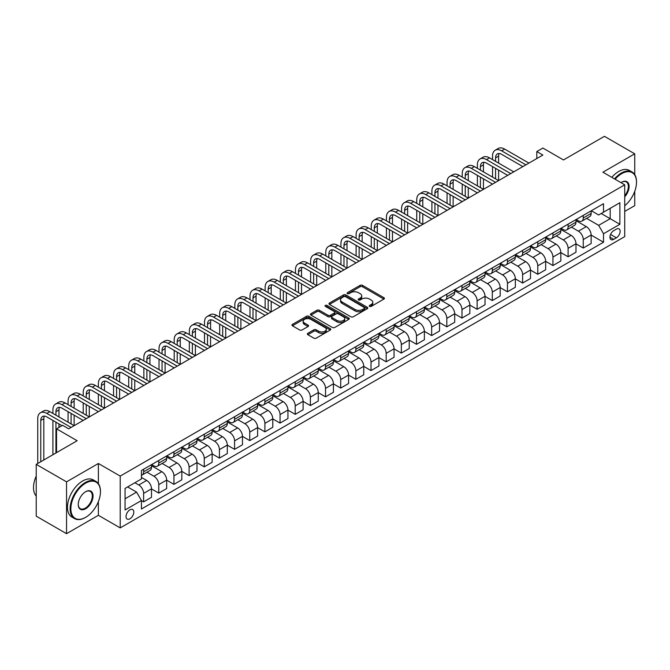 <?xml version="1.0" encoding="UTF-8"?>
<svg xmlns="http://www.w3.org/2000/svg" width="670" height="670" viewBox="0 0 670 670"><rect width="100%" height="100%" fill="white"/><g stroke="black" fill="none" stroke-linecap="round" stroke-linejoin="round"><path stroke-width="1" d="M369.597 306.383A1.181 0.678 0 0 0 371.264 306.383L383.91 299.08A1.683 0.971 0 0 0 384.404 298.393A1.683 0.971 0 0 0 383.91 297.706L362.487 285.336A1.683 0.971 0 0 0 360.108 285.336L347.454 292.639A1.181 0.678 0 0 0 347.11 293.117A1.181 0.678 0 0 0 347.454 293.602A1.181 0.678 0 0 0 349.12 293.602L350.762 292.656A5.385 3.107 0 0 1 358.375 292.656L360.167 293.686A5.385 3.107 0 0 1 361.741 295.88A5.385 3.107 0 0 1 360.167 298.083L358.525 299.029A1.181 0.678 0 0 0 358.182 299.507A1.181 0.678 0 0 0 358.525 299.993A1.181 0.678 0 0 0 360.192 299.993L361.834 299.046A5.385 3.107 0 0 1 369.446 299.046L371.239 300.076A5.385 3.107 0 0 1 372.813 302.279A5.385 3.107 0 0 1 371.239 304.473L369.597 305.42A1.181 0.678 0 0 0 369.254 305.897A1.181 0.678 0 0 0 369.597 306.383L369.597 305.42M129.913 518.806A5.486 3.166 120 0 0 133.506 513.965A5.486 3.166 120 0 0 132.66 509.569A5.486 3.166 120 0 0 129.913 509.837A5.486 3.166 120 0 0 126.329 514.677A5.486 3.166 120 0 0 127.174 519.074A5.486 3.166 120 0 0 129.913 518.806M307.848 333.308A1.683 0.971 0 0 0 307.354 333.995A1.683 0.971 0 0 0 307.848 334.682L313.853 338.149A1.683 0.971 0 0 0 316.24 338.149L330.285 330.042A1.683 0.971 0 0 0 330.779 329.355A1.683 0.971 0 0 0 330.285 328.668L308.853 316.299A1.683 0.971 0 0 0 306.475 316.299L292.43 324.406A1.683 0.971 0 0 0 291.936 325.092A1.683 0.971 0 0 0 292.43 325.779L299.691 329.975A1.683 0.971 0 0 0 302.07 329.975L308.083 326.499A1.683 0.971 0 0 0 308.577 325.813A1.683 0.971 0 0 0 308.083 325.126L304.481 323.049A4.506 2.596 0 0 1 303.167 321.206A4.506 2.596 0 0 1 305.939 318.811A4.506 2.596 0 0 1 310.847 319.372L324.958 327.513A4.506 2.596 0 0 1 326.273 329.355A4.506 2.596 0 0 1 323.493 331.759A4.506 2.596 0 0 1 318.585 331.189L316.24 329.833A1.683 0.971 0 0 0 313.853 329.833L307.848 333.308L307.848 334.682M634.741 174.627L634.741 153.824L604.424 136.32L563.487 159.946L542.876 148.045L536.812 151.546L542.876 155.046L68.675 428.825L62.603 425.324L56.54 428.825L56.54 452.635M98.381 483.665L98.381 463.489L66.548 481.864L36.23 464.36L77.159 440.726L56.54 428.825M98.381 463.489L120.215 476.094L624.733 184.811L624.733 236.619L120.215 527.901L120.215 476.094M634.741 153.824L602.908 172.207L624.733 184.811M350.879 316.776A1.683 0.971 0 0 0 353.257 316.776L367.311 308.669A1.683 0.971 0 0 0 367.797 307.982A1.683 0.971 0 0 0 367.311 307.296L345.879 294.917A1.683 0.971 0 0 0 343.501 294.917L329.447 303.033A1.683 0.971 0 0 0 328.962 303.719A1.683 0.971 0 0 0 329.447 304.406L350.879 316.776M325.813 306.634A1.181 0.678 0 0 1 327.01 306.801L327.01 305.403L348.794 317.982A1.683 0.971 0 0 1 349.288 318.669A1.683 0.971 0 0 1 348.794 319.356L334.749 327.463A1.683 0.971 0 0 1 332.37 327.463L310.939 315.093L310.939 313.719A1.683 0.971 0 0 0 310.445 314.406A1.683 0.971 0 0 0 310.939 315.093M310.939 313.719L316.952 310.252A1.683 0.971 0 0 1 319.33 310.252L328.024 315.269A1.683 0.971 0 0 0 330.402 315.269L334.389 312.965A1.683 0.971 0 0 0 334.883 312.279A1.683 0.971 0 0 0 334.389 311.592L325.344 306.366A1.181 0.678 0 0 1 325 305.88A1.181 0.678 0 0 1 325.729 305.252A1.181 0.678 0 0 1 327.01 305.403M66.548 481.864L66.548 533.68L36.23 516.176L36.23 464.36M624.733 211.418L634.741 205.64L634.741 191.31M616.367 229.132L613.703 230.673A5.318 3.074 120 0 0 610.228 235.354A5.318 3.074 120 0 0 611.04 239.617A5.318 3.074 120 0 0 613.703 239.349L616.367 237.816A5.318 3.074 120 0 0 619.842 233.127A5.318 3.074 120 0 0 619.03 228.864A5.318 3.074 120 0 0 616.367 229.132M591.325 210.749L598.662 214.986L603.511 212.189L603.511 203.714L141.437 470.491L141.437 478.958L125.064 488.413L125.064 509.979L141.437 500.524L141.437 508.999L603.511 242.222L603.511 233.755L598.662 225.346L586.602 218.387M603.511 212.189L619.884 202.734L619.884 224.299L603.511 233.755M66.548 533.68L98.381 515.305L120.215 527.901M536.812 151.546L536.812 158.547M601.208 213.512L610.186 218.696L610.186 208.337L619.884 202.734M598.662 225.346L610.186 218.696L619.884 224.299M125.064 498.773L136.588 492.123L127.61 486.939M141.437 500.599L143.623 501.855L143.623 493.388A6.859 3.961 -120 0 0 138.774 484.98L134.888 482.743M143.623 501.855L151.504 497.307L151.504 488.832A6.859 3.961 -120 0 0 146.655 480.432L141.437 477.417M151.504 488.907L158.782 493.103L158.782 484.636A6.859 3.961 -120 0 0 153.933 476.228L146.964 472.208M158.782 493.103L166.662 488.556L166.662 480.08A6.859 3.961 -120 0 0 161.813 471.68L151.504 465.725M166.662 480.156L173.94 484.351L173.94 475.884A6.859 3.961 -120 0 0 169.091 467.476L162.123 463.456M173.94 484.351L181.821 479.804L181.821 471.328A6.859 3.961 -120 0 0 176.972 462.928L166.662 456.974M181.821 471.395L189.099 475.6L189.099 467.124A6.859 3.961 -120 0 0 184.25 458.724L177.282 454.704M189.099 475.6L196.988 471.052L196.988 462.576A6.859 3.961 -120 0 0 192.131 454.176L181.821 448.222M196.988 462.643L204.258 466.848L204.258 458.372A6.859 3.961 -120 0 0 199.409 449.972L192.441 445.952M204.258 466.848L212.147 462.3L212.147 453.825A6.859 3.961 -120 0 0 207.29 445.424L196.988 439.47M212.147 453.892L219.425 458.096L219.425 449.62A6.859 3.961 -120 0 0 214.567 441.22L207.608 437.2M219.425 458.096L227.306 453.548L227.306 445.073A6.859 3.961 -120 0 0 222.457 436.673L212.147 430.718M227.306 445.14L234.584 449.344L234.584 440.868A6.859 3.961 -120 0 0 229.726 432.468L222.767 428.448M234.584 449.344L242.465 444.788L242.465 436.321A6.859 3.961 -120 0 0 237.616 427.921L227.306 421.966M242.465 436.388L249.743 440.592L249.743 432.117A6.859 3.961 -120 0 0 244.893 423.716L237.925 419.696M249.743 440.592L257.623 436.036L257.623 427.569A6.859 3.961 -120 0 0 252.774 419.16L242.465 413.214M257.623 427.636L264.901 431.84L264.901 423.365A6.859 3.961 -120 0 0 260.052 414.965L253.084 410.945M264.901 431.84L272.782 427.284L272.782 418.817A6.859 3.961 -120 0 0 267.933 410.409L257.623 404.462M272.782 418.884L280.06 423.088L280.06 414.613A6.859 3.961 -120 0 0 275.211 406.213L268.243 402.193M280.06 423.088L287.941 418.532L287.941 410.065A6.859 3.961 -120 0 0 283.092 401.657L272.782 395.71M287.941 410.132L295.219 414.336L295.219 405.861A6.859 3.961 -120 0 0 290.37 397.461L283.402 393.432M295.219 414.336L303.1 409.78L303.1 401.305A6.859 3.961 -120 0 0 298.25 392.905L287.941 386.959M303.1 401.38L310.378 405.584L310.378 397.109A6.859 3.961 -120 0 0 305.528 388.709L298.56 384.68M310.378 405.584L318.267 401.029L318.267 392.553A6.859 3.961 -120 0 0 313.409 384.153L303.1 378.198M318.267 392.628L325.536 396.824L325.536 388.357A6.859 3.961 -120 0 0 320.687 379.957L313.728 375.929M325.536 396.824L333.425 392.277L333.425 383.801A6.859 3.961 -120 0 0 328.576 375.401L318.267 369.446M333.425 383.877L340.703 388.072L340.703 379.605A6.859 3.961 -120 0 0 335.846 371.197L328.886 367.177M340.703 388.072L348.584 383.525L348.584 375.049A6.859 3.961 -120 0 0 343.735 366.649L333.425 360.695M348.584 375.125L355.862 379.321L355.862 370.853A6.859 3.961 -120 0 0 351.013 362.445L344.045 358.425M355.862 379.321L363.743 374.773L363.743 366.297A6.859 3.961 -120 0 0 358.894 357.897L348.584 351.943M363.743 366.373L371.021 370.569L371.021 362.102A6.859 3.961 -120 0 0 366.172 353.693L359.204 349.673M371.021 370.569L378.902 366.021L378.902 357.546A6.859 3.961 -120 0 0 374.053 349.145L363.743 343.191M378.902 357.621L386.18 361.817L386.18 353.341A6.859 3.961 -120 0 0 381.331 344.941L374.363 340.921M386.18 361.817L394.06 357.269L394.06 348.794A6.859 3.961 -120 0 0 389.211 340.394L378.902 334.439M394.06 348.861L401.338 353.065L401.338 344.589A6.859 3.961 -120 0 0 396.489 336.189L389.521 332.169M401.338 353.065L409.219 348.517L409.219 340.042A6.859 3.961 -120 0 0 404.37 331.642L394.06 325.687M409.219 340.109L416.497 344.313L416.497 335.838A6.859 3.961 -120 0 0 411.648 327.437L404.68 323.417M416.497 344.313L424.386 339.765L424.386 331.29A6.859 3.961 -120 0 0 419.529 322.89L409.219 316.935M424.386 331.357L431.656 335.561L431.656 327.086A6.859 3.961 -120 0 0 426.807 318.685L419.847 314.666M431.656 335.561L439.545 331.005L439.545 322.538A6.859 3.961 -120 0 0 434.688 314.138L424.386 308.183M439.545 322.605L446.823 326.809L446.823 318.334A6.859 3.961 -120 0 0 441.966 309.934L435.006 305.914M446.823 326.809L454.704 322.253L454.704 313.786A6.859 3.961 -120 0 0 449.855 305.378L439.545 299.431M454.704 313.853L461.982 318.057L461.982 309.582A6.859 3.961 -120 0 0 457.124 301.182L450.165 297.162M461.982 318.057L469.863 313.501L469.863 305.034A6.859 3.961 -120 0 0 465.014 296.626L454.704 290.68M469.863 305.101L477.141 309.305L477.141 300.83A6.859 3.961 -120 0 0 472.291 292.43L465.323 288.41M477.141 309.305L485.021 304.75L485.021 296.282A6.859 3.961 -120 0 0 480.172 287.874L469.863 281.928M485.021 296.349L492.299 300.554L492.299 292.078A6.859 3.961 -120 0 0 487.45 283.678L480.482 279.658M492.299 300.554L500.18 295.998L500.18 287.531A6.859 3.961 -120 0 0 495.331 279.122L485.021 273.176M500.18 287.597L507.458 291.802L507.458 283.326A6.859 3.961 -120 0 0 502.609 274.926L495.641 270.898M507.458 291.802L515.339 287.246L515.339 278.77A6.859 3.961 -120 0 0 510.49 270.37L500.18 264.424M515.339 278.846L522.617 283.041L522.617 274.574A6.859 3.961 -120 0 0 517.768 266.174L510.8 262.146M522.617 283.041L530.506 278.494L530.506 270.018A6.859 3.961 -120 0 0 525.649 261.618L515.339 255.664M530.506 270.094L537.775 274.29L537.775 265.822A6.859 3.961 -120 0 0 532.926 257.414L525.958 253.394M537.775 274.29L545.665 269.742L545.665 261.267A6.859 3.961 -120 0 0 540.807 252.866L530.506 246.912M545.665 261.342L552.943 265.538L552.943 257.071A6.859 3.961 -120 0 0 548.085 248.662L541.125 244.642M552.943 265.538L560.823 260.99L560.823 252.515A6.859 3.961 -120 0 0 555.974 244.115L545.665 238.16M560.823 252.59L568.101 256.786L568.101 248.319A6.859 3.961 -120 0 0 563.244 239.91L556.284 235.89M568.101 256.786L575.982 252.238L575.982 243.763A6.859 3.961 -120 0 0 571.133 235.363L560.823 229.408M575.982 243.838L583.26 248.034L583.26 239.567A6.859 3.961 -120 0 0 578.411 231.158L571.443 227.138M583.26 248.034L591.141 243.486L591.141 235.011A6.859 3.961 -120 0 0 586.292 226.611L575.982 220.656M576.167 219.5L578.411 220.798A6.859 3.961 -120 0 0 581.836 221.134A6.859 3.961 -120 0 0 583.26 217.993L583.26 215.405M560.999 228.252L563.244 229.55A6.859 3.961 -120 0 0 566.678 229.894A6.859 3.961 -120 0 0 568.101 226.753L568.101 224.157M545.841 237.004L548.085 238.302A6.859 3.961 -120 0 0 551.519 238.646A6.859 3.961 -120 0 0 552.943 235.505L552.943 232.909M530.682 245.756L532.926 247.054A6.859 3.961 -120 0 0 536.36 247.397A6.859 3.961 -120 0 0 537.775 244.257L537.775 241.661M515.523 254.508L517.768 255.806A6.859 3.961 -120 0 0 521.201 256.149A6.859 3.961 -120 0 0 522.617 253.009L522.617 250.412M500.364 263.268L502.609 264.558A6.859 3.961 -120 0 0 506.034 264.901A6.859 3.961 -120 0 0 507.458 261.761L507.458 259.164M485.206 272.02L487.45 273.31A6.859 3.961 -120 0 0 490.876 273.653A6.859 3.961 -120 0 0 492.299 270.512L492.299 267.925M470.047 280.772L472.291 282.062A6.859 3.961 -120 0 0 475.717 282.405A6.859 3.961 -120 0 0 477.141 279.264L477.141 276.677M454.888 289.524L457.124 290.814A6.859 3.961 -120 0 0 460.558 291.157A6.859 3.961 -120 0 0 461.982 288.016L461.982 285.428M439.721 298.276L441.966 299.574A6.859 3.961 -120 0 0 445.399 299.909A6.859 3.961 -120 0 0 446.823 296.768L446.823 294.18M424.562 307.028L426.807 308.326A6.859 3.961 -120 0 0 430.241 308.661A6.859 3.961 -120 0 0 431.656 305.52L431.656 302.932M409.404 315.779L411.648 317.078A6.859 3.961 -120 0 0 415.082 317.413A6.859 3.961 -120 0 0 416.497 314.272L416.497 311.684M394.245 324.531L396.489 325.829A6.859 3.961 -120 0 0 399.915 326.164A6.859 3.961 -120 0 0 401.338 323.024L401.338 320.436M379.086 333.283L381.331 334.581A6.859 3.961 -120 0 0 384.756 334.916A6.859 3.961 -120 0 0 386.18 331.776L386.18 329.188M363.927 342.035L366.172 343.333A6.859 3.961 -120 0 0 369.597 343.668A6.859 3.961 -120 0 0 371.021 340.528L371.021 337.94M348.769 350.787L351.013 352.085A6.859 3.961 -120 0 0 354.438 352.428A6.859 3.961 -120 0 0 355.862 349.288L355.862 346.692M333.601 359.539L335.846 360.837A6.859 3.961 -120 0 0 339.28 361.18A6.859 3.961 -120 0 0 340.703 358.04L340.703 355.443M318.443 368.291L320.687 369.589A6.859 3.961 -120 0 0 324.121 369.932A6.859 3.961 -120 0 0 325.536 366.791L325.536 364.195M303.284 377.051L305.528 378.341A6.859 3.961 -120 0 0 308.962 378.684A6.859 3.961 -120 0 0 310.378 375.543L310.378 372.947M288.125 385.803L290.37 387.092A6.859 3.961 -120 0 0 293.803 387.436A6.859 3.961 -120 0 0 295.219 384.295L295.219 381.699M272.966 394.555L275.211 395.844A6.859 3.961 -120 0 0 278.636 396.188A6.859 3.961 -120 0 0 280.06 393.047L280.06 390.459M257.808 403.307L260.052 404.596A6.859 3.961 -120 0 0 263.478 404.94A6.859 3.961 -120 0 0 264.901 401.799L264.901 399.211M242.649 412.058L244.893 413.348A6.859 3.961 -120 0 0 248.319 413.692A6.859 3.961 -120 0 0 249.743 410.551L249.743 407.963M227.482 420.81L229.726 422.108A6.859 3.961 -120 0 0 233.16 422.443A6.859 3.961 -120 0 0 234.584 419.303L234.584 416.715M212.323 429.562L214.567 430.86A6.859 3.961 -120 0 0 218.001 431.195A6.859 3.961 -120 0 0 219.425 428.055L219.425 425.467M197.164 438.314L199.409 439.612A6.859 3.961 -120 0 0 202.843 439.947A6.859 3.961 -120 0 0 204.258 436.806L204.258 434.219M182.006 447.066L184.25 448.364A6.859 3.961 -120 0 0 187.684 448.699A6.859 3.961 -120 0 0 189.099 445.558L189.099 442.97M166.847 455.818L169.091 457.116A6.859 3.961 -120 0 0 172.517 457.451A6.859 3.961 -120 0 0 173.94 454.31L173.94 451.722M151.688 464.57L153.933 465.868A6.859 3.961 -120 0 0 157.358 466.203A6.859 3.961 -120 0 0 158.782 463.062L158.782 460.474M591.141 235.078L603.511 242.222M581.836 221.134L589.717 216.586A6.859 3.961 -120 0 0 591.141 213.445L591.141 210.857M566.678 229.894L574.558 225.338A6.859 3.961 -120 0 0 575.982 222.197L575.982 219.609M551.519 238.646L559.4 234.09A6.859 3.961 -120 0 0 560.823 230.949L560.823 228.361M536.36 247.397L544.241 242.841A6.859 3.961 -120 0 0 545.665 239.701L545.665 237.113M521.201 256.149L529.082 251.593A6.859 3.961 -120 0 0 530.506 248.453L530.506 245.865M506.034 264.901L513.923 260.345A6.859 3.961 -120 0 0 515.339 257.205L515.339 254.617M490.876 273.653L498.765 269.097A6.859 3.961 -120 0 0 500.18 265.957L500.18 263.369M475.717 282.405L483.598 277.857A6.859 3.961 -120 0 0 485.021 274.717L485.021 272.12M460.558 291.157L468.439 286.609A6.859 3.961 -120 0 0 469.863 283.469L469.863 280.872M445.399 299.909L453.28 295.361A6.859 3.961 -120 0 0 454.704 292.221L454.704 289.624M430.241 308.661L438.121 304.113A6.859 3.961 -120 0 0 439.545 300.972L439.545 298.376M415.082 317.413L422.963 312.865A6.859 3.961 -120 0 0 424.386 309.724L424.386 307.128M399.915 326.164L407.804 321.617A6.859 3.961 -120 0 0 409.219 318.476L409.219 315.888M384.756 334.916L392.645 330.369A6.859 3.961 -120 0 0 394.06 327.228L394.06 324.64M369.597 343.668L377.478 339.121A6.859 3.961 -120 0 0 378.902 335.98L378.902 333.392M354.438 352.428L362.319 347.872A6.859 3.961 -120 0 0 363.743 344.732L363.743 342.144M339.28 361.18L347.161 356.624A6.859 3.961 -120 0 0 348.584 353.484L348.584 350.896M324.121 369.932L332.002 365.376A6.859 3.961 -120 0 0 333.425 362.236L333.425 359.648M308.962 378.684L316.843 374.128A6.859 3.961 -120 0 0 318.267 370.987L318.267 368.399M293.803 387.436L301.684 382.88A6.859 3.961 -120 0 0 303.1 379.739L303.1 377.151M278.636 396.188L286.526 391.632A6.859 3.961 -120 0 0 287.941 388.491L287.941 385.903M263.478 404.94L271.367 400.392A6.859 3.961 -120 0 0 272.782 397.251L272.782 394.655M248.319 413.692L256.2 409.144A6.859 3.961 -120 0 0 257.623 406.003L257.623 403.407M233.16 422.443L241.041 417.896A6.859 3.961 -120 0 0 242.465 414.755L242.465 412.159M218.001 431.195L225.882 426.648A6.859 3.961 -120 0 0 227.306 423.507L227.306 420.911M202.843 439.947L210.723 435.399A6.859 3.961 -120 0 0 212.147 432.259L212.147 429.663M187.684 448.699L195.565 444.151A6.859 3.961 -120 0 0 196.988 441.011L196.988 438.423M172.517 457.451L180.406 452.903A6.859 3.961 -120 0 0 181.821 449.763L181.821 447.175M157.358 466.203L165.247 461.655A6.859 3.961 -120 0 0 166.662 458.515L166.662 455.927M141.437 475.239A6.859 3.961 -120 0 0 142.199 474.963L150.08 470.407A6.859 3.961 -120 0 0 151.504 467.266L151.504 464.679M142.199 474.963A6.859 3.961 -120 0 0 143.623 471.822L143.623 469.226M136.588 492.123L141.437 500.524M98.381 515.305L98.381 501.595M370.066 306.55L371.239 305.872A5.385 3.107 0 0 0 372.813 303.678L372.813 302.279M361.741 295.88L361.741 297.287A5.385 3.107 0 0 1 360.167 299.482L358.994 300.16M383.893 299.096L362.487 286.735A1.683 0.971 0 0 0 360.108 286.735L347.931 293.762M367.286 308.677L345.879 296.324A1.683 0.971 0 0 0 343.501 296.324L329.472 304.423M364.329 308.46A1.181 0.678 0 0 0 364.673 307.982A1.181 0.678 0 0 0 364.329 307.497L345.519 296.642A1.181 0.678 0 0 0 343.852 296.642L342.127 297.639A5.385 3.107 0 0 0 340.553 299.833A5.385 3.107 0 0 0 342.127 302.036L354.983 309.456A5.385 3.107 0 0 0 362.604 309.456L364.329 308.46L364.329 309.858A1.181 0.678 0 0 0 364.673 309.381L364.673 307.982M340.553 299.833L340.553 301.232A5.385 3.107 0 0 0 342.127 303.435L342.127 302.036M364.329 309.858L362.604 310.855A5.385 3.107 0 0 1 354.983 310.855L342.127 303.435M310.964 315.109L316.952 311.651L316.952 310.252M334.883 312.279L334.883 313.677A1.683 0.971 0 0 1 334.389 314.364L330.402 316.667A1.683 0.971 0 0 1 328.024 316.667L319.33 311.651A1.683 0.971 0 0 0 316.952 311.651M327.01 306.801L348.777 319.364M337.043 320.469A4.506 2.596 0 0 0 341.951 321.039A4.506 2.596 0 0 0 344.732 318.635A4.506 2.596 0 0 0 343.409 316.793L338.442 313.928A1.683 0.971 0 0 0 336.055 313.928L332.069 316.223A1.683 0.971 0 0 0 331.575 316.918A1.683 0.971 0 0 0 332.069 317.605L337.043 320.469L337.043 321.868A4.506 2.596 0 0 0 341.951 322.438A4.506 2.596 0 0 0 344.732 320.034L344.732 318.635M331.575 316.918L331.575 318.317A1.683 0.971 0 0 0 332.069 319.004L332.069 317.605M337.043 321.868L332.069 319.004M326.273 329.355L326.273 330.754A4.506 2.596 0 0 1 323.493 333.158A4.506 2.596 0 0 1 318.585 332.596L316.24 331.24A1.683 0.971 0 0 0 313.853 331.24L307.865 334.69M303.167 321.206L303.167 322.613A4.506 2.596 0 0 0 304.481 324.447L304.481 323.049M308.083 325.126L308.083 326.499L304.481 324.447M330.285 328.668L330.285 330.042L308.853 317.697A1.683 0.971 0 0 0 306.475 317.697L292.455 325.796M492.542 159.602L492.542 156.102A12.864 7.429 60 0 1 495.205 150.214L498.237 148.464A12.864 7.429 60 0 1 504.669 149.1L528.923 163.103M495.205 150.214A12.864 7.429 60 0 1 501.637 150.851L525.891 164.853M522.86 166.604L501.637 154.351A8.576 4.95 -120 0 0 497.349 153.924A8.576 4.95 -120 0 0 495.574 157.852L495.574 161.353M499.142 153.53A8.576 4.95 -120 0 0 498.606 156.102L498.606 163.103M495.574 168.354L495.574 178.857M498.606 170.105L498.606 180.607L474.352 166.604L471.32 168.354L495.574 182.357M492.542 177.106L492.542 166.604M477.383 168.354L477.383 164.853A12.864 7.429 60 0 1 480.047 158.966L483.078 157.215A12.864 7.429 60 0 1 489.51 157.852L513.764 171.855M480.047 158.966A12.864 7.429 60 0 1 486.479 159.602L510.733 173.605M507.701 175.356L486.479 163.103A8.576 4.95 -120 0 0 482.191 162.676A8.576 4.95 -120 0 0 480.415 166.604L480.415 170.105M483.983 162.282A8.576 4.95 -120 0 0 483.447 164.853L483.447 171.855M480.415 177.106L480.415 187.608M483.447 178.857L483.447 189.359L459.193 175.356L456.161 177.106L480.415 191.109M477.383 185.858L477.383 175.356M492.542 184.108L471.32 171.855A8.576 4.95 -120 0 0 467.032 171.428A8.576 4.95 -120 0 0 465.256 175.356L465.256 178.857M468.824 171.034A8.576 4.95 -120 0 0 468.288 173.605L468.288 180.607M465.256 185.858L465.256 196.36M468.288 187.608L468.288 198.111L444.034 184.108L440.994 185.858L465.256 199.861M462.225 194.61L462.225 184.108M462.225 177.106L462.225 173.605A12.864 7.429 60 0 1 464.888 167.718A12.864 7.429 60 0 1 471.32 168.354M464.888 167.718L467.92 165.967A12.864 7.429 60 0 1 474.352 166.604M477.383 192.859L456.161 180.607A8.576 4.95 -120 0 0 451.873 180.18A8.576 4.95 -120 0 0 450.098 184.108L450.098 187.608M453.665 179.786A8.576 4.95 -120 0 0 453.129 182.357L453.129 189.359M450.098 194.61L450.098 205.112M453.129 196.36L453.129 206.863L428.867 192.859L425.835 194.61L450.098 208.613M447.066 203.362L447.066 192.859M447.066 185.858L447.066 182.357A12.864 7.429 60 0 1 449.729 176.47A12.864 7.429 60 0 1 456.161 177.106M449.729 176.47L452.761 174.719A12.864 7.429 60 0 1 459.193 175.356M462.225 201.611L440.994 189.359A8.576 4.95 -120 0 0 436.706 188.932A8.576 4.95 -120 0 0 434.931 192.859L434.931 196.36M438.507 188.538A8.576 4.95 -120 0 0 437.962 191.109L437.962 198.111M434.931 203.362L434.931 213.864M437.962 205.112L437.962 215.614L413.708 201.611L410.677 203.362L434.931 217.365M431.899 212.114L431.899 201.611M431.899 194.61L431.899 191.109A12.864 7.429 60 0 1 434.57 185.221A12.864 7.429 60 0 1 440.994 185.858M434.57 185.221L437.602 183.471A12.864 7.429 60 0 1 444.034 184.108M624.733 205.732A20.921 12.085 120 0 0 636.5 182.215A20.921 12.085 120 0 0 621.701 173.672A20.921 12.085 120 0 0 615.119 179.258M614.49 178.89A21.44 12.378 -60 0 1 621.341 173.044A21.44 12.378 -60 0 1 632.061 171.981A21.44 12.378 -60 0 1 636.5 181.796A21.44 12.378 -60 0 1 636.5 182.006M621.006 182.659A10.46 6.038 -60 0 1 621.701 182.215L621.701 182.215A10.46 6.038 -60 0 1 628.937 184.794A10.46 6.038 -60 0 1 624.733 196.804M611.819 177.349A21.44 12.378 -60 0 1 618.67 171.503A21.44 12.378 -60 0 1 629.39 170.44L632.061 171.981M624.733 195.699A9.95 5.745 120 0 0 626.316 181.93A9.95 5.745 120 0 0 621.517 182.324M85.283 517.542L85.651 517.332A20.921 12.085 120 0 0 100.45 491.705A20.921 12.085 120 0 0 85.651 483.162A20.921 12.085 120 0 0 70.852 508.79A20.921 12.085 120 0 0 85.651 517.332L85.283 517.542A21.44 12.378 -60 0 1 74.563 518.605A21.44 12.378 -60 0 1 71.28 501.428A21.44 12.378 -60 0 1 85.283 482.534A21.44 12.378 -60 0 1 96.003 481.47A21.44 12.378 -60 0 1 100.45 491.286A21.44 12.378 -60 0 1 100.441 491.495M85.651 508.79A10.46 6.038 -60 0 1 78.256 504.518A10.46 6.038 -60 0 1 85.651 491.705L85.651 491.705A10.46 6.038 -60 0 1 93.046 495.976A10.46 6.038 -60 0 1 85.651 508.79M78.256 504.301A9.95 5.745 120 0 0 80.316 508.656A9.95 5.745 120 0 0 85.283 508.161A9.95 5.745 120 0 0 91.782 499.393A9.95 5.745 120 0 0 90.257 491.42A9.95 5.745 120 0 0 85.467 491.814M74.563 518.605L71.899 517.064A21.44 12.378 -60 0 1 68.608 499.887A21.44 12.378 -60 0 1 82.619 480.993A21.44 12.378 -60 0 1 93.339 479.929L96.003 481.47M36.23 496.085A21.44 12.378 -60 0 1 36.23 476.052M447.066 210.363L425.835 198.111A8.576 4.95 -120 0 0 421.547 197.684A8.576 4.95 -120 0 0 419.772 201.611L419.772 205.112M423.34 197.29A8.576 4.95 -120 0 0 422.803 199.861L422.803 206.863M419.772 212.114L419.772 222.616M422.803 213.864L422.803 224.366L398.55 210.363L395.518 212.114L419.772 226.117M416.74 220.866L416.74 210.363M416.74 203.362L416.74 199.861A12.864 7.429 60 0 1 419.403 193.973A12.864 7.429 60 0 1 425.835 194.61M419.403 193.973L422.435 192.223A12.864 7.429 60 0 1 428.867 192.859M431.899 219.115L410.677 206.863A8.576 4.95 -120 0 0 406.389 206.435A8.576 4.95 -120 0 0 404.613 210.363L404.613 213.864M408.181 206.042A8.576 4.95 -120 0 0 407.645 208.613L407.645 215.614M404.613 220.866L404.613 231.368M407.645 222.616L407.645 233.118L383.391 219.115L380.359 220.866L404.613 234.869M401.581 229.617L401.581 219.115M401.581 212.114L401.581 208.613A12.864 7.429 60 0 1 404.245 202.725A12.864 7.429 60 0 1 410.677 203.362M404.245 202.725L407.276 200.975A12.864 7.429 60 0 1 413.708 201.611M416.74 227.867L395.518 215.614A8.576 4.95 -120 0 0 391.23 215.187A8.576 4.95 -120 0 0 389.454 219.115L389.454 222.616M393.022 214.794A8.576 4.95 -120 0 0 392.486 217.365L392.486 224.366M389.454 229.617L389.454 240.12M392.486 231.368L392.486 241.87L368.232 227.867L365.2 229.617L389.454 243.62M386.423 238.369L386.423 227.867M386.423 220.866L386.423 217.365A12.864 7.429 60 0 1 389.086 211.477A12.864 7.429 60 0 1 395.518 212.114M389.086 211.477L392.118 209.727A12.864 7.429 60 0 1 398.55 210.363M401.581 236.619L380.359 224.366A8.576 4.95 -120 0 0 376.071 223.947A8.576 4.95 -120 0 0 374.296 227.867L374.296 231.368M377.863 223.546A8.576 4.95 -120 0 0 377.327 226.117L377.327 233.118M374.296 238.369L374.296 248.872M377.327 240.12L377.327 250.622L353.073 236.619L350.041 238.369L374.296 252.372M371.264 247.121L371.264 236.619M371.264 229.617L371.264 226.117A12.864 7.429 60 0 1 373.927 220.229A12.864 7.429 60 0 1 380.359 220.866M373.927 220.229L376.959 218.479A12.864 7.429 60 0 1 383.391 219.115M386.423 245.371L365.2 233.118A8.576 4.95 -120 0 0 360.912 232.699A8.576 4.95 -120 0 0 359.137 236.619L359.137 240.12M362.704 232.297A8.576 4.95 -120 0 0 362.168 234.869L362.168 241.87M359.137 247.121L359.137 257.632M362.168 248.872L362.168 259.382L337.915 245.371L334.883 247.121L359.137 261.132M356.105 255.881L356.105 245.371M356.105 238.369L356.105 234.869A12.864 7.429 60 0 1 358.768 228.981A12.864 7.429 60 0 1 365.2 229.617M358.768 228.981L361.8 227.231A12.864 7.429 60 0 1 368.232 227.867M371.264 254.123L350.041 241.87A8.576 4.95 -120 0 0 345.753 241.451A8.576 4.95 -120 0 0 343.978 245.371L343.978 248.872M347.546 241.049A8.576 4.95 -120 0 0 347.01 243.62L347.01 250.622M343.978 255.881L343.978 266.384M347.01 257.632L347.01 268.134L322.747 254.123L319.716 255.881L343.978 269.884M340.946 264.633L340.946 254.123M340.946 247.121L340.946 243.62A12.864 7.429 60 0 1 343.609 237.733A12.864 7.429 60 0 1 350.041 238.369M343.609 237.733L346.641 235.982A12.864 7.429 60 0 1 353.073 236.619M356.105 262.883L334.883 250.622A8.576 4.95 -120 0 0 330.595 250.203A8.576 4.95 -120 0 0 328.811 254.131L328.811 257.632M332.387 249.809A8.576 4.95 -120 0 0 331.843 252.372L331.843 259.382M328.811 264.633L328.811 275.135M331.843 266.384L331.843 276.886L307.589 262.883L304.557 264.633L328.811 278.636M325.779 273.385L325.779 262.883M325.779 255.881L325.779 252.372A12.864 7.429 60 0 1 328.451 246.485A12.864 7.429 60 0 1 334.883 247.121M328.451 246.485L331.483 244.734A12.864 7.429 60 0 1 337.915 245.371M340.946 271.635L319.716 259.382A8.576 4.95 -120 0 0 315.428 258.955A8.576 4.95 -120 0 0 313.652 262.883L313.652 266.384M317.22 258.561A8.576 4.95 -120 0 0 316.684 261.132L316.684 268.134M313.652 273.385L313.652 283.887M316.684 275.135L316.684 285.638L292.43 271.635L289.398 273.385L313.652 287.388M310.62 282.137L310.62 271.635M310.62 264.633L310.62 261.132A12.864 7.429 60 0 1 313.284 255.237A12.864 7.429 60 0 1 319.716 255.881M313.284 255.237L316.315 253.486A12.864 7.429 60 0 1 322.747 254.123M325.779 280.387L304.557 268.134A8.576 4.95 -120 0 0 300.269 267.707A8.576 4.95 -120 0 0 298.493 271.635L298.493 275.135M302.061 267.313A8.576 4.95 -120 0 0 301.525 269.884L301.525 276.886M298.493 282.137L298.493 292.639M301.525 283.887L301.525 294.39L277.271 280.387L274.239 282.137L298.493 296.14M295.462 290.889L295.462 280.387M295.462 273.385L295.462 269.884A12.864 7.429 60 0 1 298.125 263.997A12.864 7.429 60 0 1 304.557 264.633M298.125 263.997L301.157 262.238A12.864 7.429 60 0 1 307.589 262.883M310.62 289.139L289.398 276.886A8.576 4.95 -120 0 0 285.11 276.459A8.576 4.95 -120 0 0 283.335 280.387L283.335 283.887M286.902 276.065A8.576 4.95 -120 0 0 286.366 278.636L286.366 285.638M283.335 290.889L283.335 301.391M286.366 292.639L286.366 303.142L262.112 289.139L259.081 290.889L283.335 304.892M280.303 299.641L280.303 289.139M280.303 282.137L280.303 278.636A12.864 7.429 60 0 1 282.966 272.749A12.864 7.429 60 0 1 289.398 273.385M282.966 272.749L285.998 270.998A12.864 7.429 60 0 1 292.43 271.635M295.462 297.89L274.239 285.638A8.576 4.95 -120 0 0 269.951 285.211A8.576 4.95 -120 0 0 268.176 289.139L268.176 292.639M271.744 284.817A8.576 4.95 -120 0 0 271.208 287.388L271.208 294.39M268.176 299.641L268.176 310.143M271.208 301.391L271.208 311.893L246.954 297.89L243.922 299.641L268.176 313.644M265.144 308.393L265.144 297.89M265.144 290.889L265.144 287.388A12.864 7.429 60 0 1 267.807 281.5A12.864 7.429 60 0 1 274.239 282.137M267.807 281.5L270.839 279.75A12.864 7.429 60 0 1 277.271 280.387M280.303 306.642L259.081 294.39A8.576 4.95 -120 0 0 254.793 293.963A8.576 4.95 -120 0 0 253.017 297.89L253.017 301.391M256.585 293.569A8.576 4.95 -120 0 0 256.049 296.14L256.049 303.142M253.017 308.393L253.017 318.895M256.049 310.143L256.049 320.645L231.795 306.642L228.763 308.393L253.017 322.396M249.985 317.144L249.985 306.642M249.985 299.641L249.985 296.14A12.864 7.429 60 0 1 252.649 290.252A12.864 7.429 60 0 1 259.081 290.889M252.649 290.252L255.68 288.502A12.864 7.429 60 0 1 262.112 289.139M265.144 315.394L243.922 303.142A8.576 4.95 -120 0 0 239.634 302.714A8.576 4.95 -120 0 0 237.858 306.642L237.858 310.143M241.426 302.321A8.576 4.95 -120 0 0 240.89 304.892L240.89 311.893M237.858 317.144L237.858 327.647M240.89 318.895L240.89 329.397L216.628 315.394L213.596 317.144L237.858 331.147M234.827 325.896L234.827 315.394M234.827 308.393L234.827 304.892A12.864 7.429 60 0 1 237.49 299.004A12.864 7.429 60 0 1 243.922 299.641M237.49 299.004L240.522 297.254A12.864 7.429 60 0 1 246.954 297.89M249.985 324.146L228.763 311.893A8.576 4.95 -120 0 0 224.475 311.466A8.576 4.95 -120 0 0 222.7 315.394L222.7 318.895M226.267 311.073A8.576 4.95 -120 0 0 225.731 313.644L225.731 320.645M222.7 325.896L222.7 336.399M225.731 327.647L225.731 338.149L201.469 324.146L198.437 325.896L222.691 339.899M219.659 334.648L219.659 324.146M219.659 317.144L219.659 313.644A12.864 7.429 60 0 1 222.331 307.756A12.864 7.429 60 0 1 228.763 308.393M222.331 307.756L225.363 306.006A12.864 7.429 60 0 1 231.795 306.642M234.827 332.898L213.596 320.645A8.576 4.95 -120 0 0 209.308 320.218A8.576 4.95 -120 0 0 207.533 324.146L207.533 327.647M211.109 319.825A8.576 4.95 -120 0 0 210.564 322.396L210.564 329.397M207.533 334.648L207.533 345.151M210.564 336.399L210.564 346.901L186.31 332.898L183.279 334.648L207.533 348.651M204.501 343.4L204.501 332.898M204.501 325.896L204.501 322.396A12.864 7.429 60 0 1 207.164 316.508A12.864 7.429 60 0 1 213.596 317.144M207.164 316.508L210.196 314.758A12.864 7.429 60 0 1 216.628 315.394M219.659 341.65L198.437 329.397A8.576 4.95 -120 0 0 194.149 328.97A8.576 4.95 -120 0 0 192.374 332.898L192.374 336.399M195.942 328.576A8.576 4.95 -120 0 0 195.405 331.147L195.405 338.149M192.374 343.4L192.374 353.902M195.405 345.151L195.405 355.653L171.152 341.65L168.12 343.4L192.374 357.403M189.342 352.152L189.342 341.65M189.342 334.648L189.342 331.147A12.864 7.429 60 0 1 192.005 325.26A12.864 7.429 60 0 1 198.437 325.896M192.005 325.26L195.037 323.51A12.864 7.429 60 0 1 201.469 324.146M204.501 350.402L183.279 338.149A8.576 4.95 -120 0 0 178.99 337.722A8.576 4.95 -120 0 0 177.215 341.65L177.215 345.151M180.783 337.328A8.576 4.95 -120 0 0 180.247 339.899L180.247 346.901M177.215 352.152L177.215 362.654M180.247 353.902L180.247 364.405L155.993 350.402L152.961 352.152L177.215 366.155M174.183 360.904L174.183 350.402M174.183 343.4L174.183 339.899A12.864 7.429 60 0 1 176.846 334.012A12.864 7.429 60 0 1 183.279 334.648M176.846 334.012L179.878 332.261A12.864 7.429 60 0 1 186.31 332.898M189.342 359.154L168.12 346.901A8.576 4.95 -120 0 0 163.832 346.482A8.576 4.95 -120 0 0 162.056 350.402L162.056 353.902M165.624 346.08A8.576 4.95 -120 0 0 165.088 348.651L165.088 355.653M162.056 360.904L162.056 371.406M165.088 362.654L165.088 373.156L140.834 359.154L137.802 360.904L162.056 374.907M159.024 369.656L159.024 359.154M159.024 352.152L159.024 348.651A12.864 7.429 60 0 1 161.688 342.764A12.864 7.429 60 0 1 168.12 343.4M161.688 342.764L164.72 341.013A12.864 7.429 60 0 1 171.152 341.65M174.183 367.905L152.961 355.653A8.576 4.95 -120 0 0 148.673 355.234A8.576 4.95 -120 0 0 146.898 359.154L146.898 362.654M150.465 354.832A8.576 4.95 -120 0 0 149.929 357.403L149.929 364.405M146.898 369.656L146.898 380.166M149.929 371.406L149.929 381.917L125.675 367.905L122.644 369.656L146.898 383.667M143.866 378.416L143.866 367.905M143.866 360.904L143.866 357.403A12.864 7.429 60 0 1 146.529 351.516A12.864 7.429 60 0 1 152.961 352.152M146.529 351.516L149.561 349.765A12.864 7.429 60 0 1 155.993 350.402M159.024 376.666L137.802 364.405A8.576 4.95 -120 0 0 133.514 363.986A8.576 4.95 -120 0 0 131.739 367.905L131.739 371.406M135.306 363.584A8.576 4.95 -120 0 0 134.77 366.155L134.77 373.156M131.739 378.416L131.739 388.918M134.77 380.166L134.77 390.669L110.508 376.666L107.476 378.416L131.739 392.419M128.707 387.168L128.707 376.666M128.707 369.656L128.707 366.155A12.864 7.429 60 0 1 131.37 360.267A12.864 7.429 60 0 1 137.802 360.904M131.37 360.267L134.402 358.517A12.864 7.429 60 0 1 140.834 359.154M143.866 385.418L122.644 373.156A8.576 4.95 -120 0 0 118.355 372.738A8.576 4.95 -120 0 0 116.58 376.666L116.58 380.166M120.148 372.344A8.576 4.95 -120 0 0 119.612 374.915L119.612 381.917M116.58 387.168L116.58 397.67M119.612 388.918L119.612 399.421L95.349 385.418L92.318 387.168L116.58 401.171M113.548 395.92L113.548 385.418M113.548 378.416L113.548 374.915A12.864 7.429 60 0 1 116.212 369.019A12.864 7.429 60 0 1 122.644 369.656M116.212 369.019L119.243 367.269A12.864 7.429 60 0 1 125.675 367.905M128.707 394.169L107.476 381.917A8.576 4.95 -120 0 0 103.188 381.49A8.576 4.95 -120 0 0 101.413 385.418L101.413 388.918M104.989 381.096A8.576 4.95 -120 0 0 104.445 383.667L104.445 390.669M101.413 395.92L101.413 406.422M104.445 397.67L104.445 408.172L80.191 394.169L77.159 395.92L101.413 409.923M98.381 404.672L98.381 394.169M98.381 387.168L98.381 383.667A12.864 7.429 60 0 1 101.044 377.771A12.864 7.429 60 0 1 107.476 378.416M101.044 377.771L104.085 376.021A12.864 7.429 60 0 1 110.508 376.666M113.548 402.921L92.318 390.669A8.576 4.95 -120 0 0 88.03 390.241A8.576 4.95 -120 0 0 86.254 394.169L86.254 397.67M89.822 389.848A8.576 4.95 -120 0 0 89.286 392.419L89.286 399.421M86.254 404.672L86.254 415.174M89.286 406.422L89.286 416.924L65.032 402.921L62 404.672L86.254 418.675M83.222 413.423L83.222 402.921M83.222 395.92L83.222 392.419A12.864 7.429 60 0 1 85.886 386.531A12.864 7.429 60 0 1 92.318 387.168M85.886 386.531L88.917 384.781A12.864 7.429 60 0 1 95.349 385.418M98.381 411.673L77.159 399.421A8.576 4.95 -120 0 0 72.871 398.993A8.576 4.95 -120 0 0 71.095 402.921L71.095 406.422M74.663 398.6A8.576 4.95 -120 0 0 74.127 401.171L74.127 408.172M71.095 413.423L71.095 423.926M74.127 415.174L74.127 425.676L49.873 411.673L46.841 413.423L71.095 427.427M68.064 422.175L68.064 411.673M68.064 404.672L68.064 401.171A12.864 7.429 60 0 1 70.727 395.283A12.864 7.429 60 0 1 77.159 395.92M70.727 395.283L73.759 393.533A12.864 7.429 60 0 1 80.191 394.169M83.222 420.425L62 408.172A8.576 4.95 -120 0 0 57.712 407.745A8.576 4.95 -120 0 0 55.937 411.673L55.937 415.174M59.504 407.352A8.576 4.95 -120 0 0 58.968 409.923L58.968 416.924M55.937 422.175L55.937 452.987M58.968 423.926L58.968 427.427M52.905 454.737L52.905 420.425M52.905 413.423L52.905 409.923A12.864 7.429 60 0 1 55.568 404.035A12.864 7.429 60 0 1 62 404.672M55.568 404.035L58.6 402.285A12.864 7.429 60 0 1 65.032 402.921M62 425.676L46.841 416.924A8.576 4.95 -120 0 0 42.553 416.497A8.576 4.95 -120 0 0 40.778 420.425L40.778 461.739M44.346 416.103A8.576 4.95 -120 0 0 43.81 418.675L43.81 459.989M37.746 463.489L37.746 418.675A12.864 7.429 60 0 1 40.409 412.787A12.864 7.429 60 0 1 46.841 413.423M40.409 412.787L43.441 411.037A12.864 7.429 60 0 1 49.873 411.673M138.774 484.98L146.655 480.432M153.933 476.228L161.813 471.68M169.091 467.476L176.972 462.928M184.25 458.724L192.131 454.176M199.409 449.972L207.29 445.424M214.567 441.22L222.457 436.673M229.726 432.468L237.616 427.921M244.893 423.716L252.774 419.16M260.052 414.965L267.933 410.409M275.211 406.213L283.092 401.657M290.37 397.461L298.25 392.905M305.528 388.709L313.409 384.153M320.687 379.957L328.576 375.401M335.846 371.197L343.735 366.649M351.013 362.445L358.894 357.897M366.172 353.693L374.053 349.145M381.331 344.941L389.211 340.394M396.489 336.189L404.37 331.642M411.648 327.437L419.529 322.89M426.807 318.685L434.688 314.138M441.966 309.934L449.855 305.378M457.124 301.182L465.014 296.626M472.291 292.43L480.172 287.874M487.45 283.678L495.331 279.122M502.609 274.926L510.49 270.37M517.768 266.174L525.649 261.618M532.926 257.414L540.807 252.866M548.085 248.662L555.974 244.115M563.244 239.91L571.133 235.363M578.411 231.158L586.292 226.611M583.26 217.993L591.141 213.445M583.26 239.567L591.141 235.011M568.101 248.319L575.982 243.763M568.101 226.753L575.982 222.197M552.943 257.071L560.823 252.515M552.943 235.505L560.823 230.949M537.775 265.822L545.665 261.267M537.775 244.257L545.665 239.701M522.617 274.574L530.506 270.018M522.617 253.009L530.506 248.453M507.458 283.326L515.339 278.77M507.458 261.761L515.339 257.205M492.299 292.078L500.18 287.531M492.299 270.512L500.18 265.957M477.141 300.83L485.021 296.282M477.141 279.264L485.021 274.717M461.982 309.582L469.863 305.034M461.982 288.016L469.863 283.469M446.823 318.334L454.704 313.786M446.823 296.768L454.704 292.221M431.656 327.086L439.545 322.538M431.656 305.52L439.545 300.972M416.497 335.838L424.386 331.29M416.497 314.272L424.386 309.724M401.338 344.589L409.219 340.042M401.338 323.024L409.219 318.476M386.18 353.341L394.06 348.794M386.18 331.776L394.06 327.228M371.021 362.102L378.902 357.546M371.021 340.528L378.902 335.98M355.862 370.853L363.743 366.297M355.862 349.288L363.743 344.732M340.703 379.605L348.584 375.049M340.703 358.04L348.584 353.484M325.536 388.357L333.425 383.801M325.536 366.791L333.425 362.236M310.378 397.109L318.267 392.553M310.378 375.543L318.267 370.987M295.219 405.861L303.1 401.305M295.219 384.295L303.1 379.739M280.06 414.613L287.941 410.065M280.06 393.047L287.941 388.491M264.901 423.365L272.782 418.817M264.901 401.799L272.782 397.251M249.743 432.117L257.623 427.569M249.743 410.551L257.623 406.003M234.584 440.868L242.465 436.321M234.584 419.303L242.465 414.755M219.425 449.62L227.306 445.073M219.425 428.055L227.306 423.507M204.258 458.372L212.147 453.825M204.258 436.806L212.147 432.259M189.099 467.124L196.988 462.576M189.099 445.558L196.988 441.011M173.94 475.884L181.821 471.328M173.94 454.31L181.821 449.763M158.782 484.636L166.662 480.08M158.782 463.062L166.662 458.515M143.623 493.388L151.504 488.832M143.623 471.822L151.504 467.266M610.554 234.458L616.367 237.816M609.943 237.18L613.703 239.349M371.239 305.872L371.239 304.473M358.525 299.993L358.525 299.029M360.167 299.482L360.167 298.083M347.454 293.602L347.454 292.639M360.108 286.735L360.108 285.336M362.487 286.735L362.487 285.336M383.91 299.08L383.91 297.706M329.447 304.406L329.447 303.033M343.501 296.324L343.501 294.917M345.879 296.324L345.879 294.917M367.311 308.669L367.311 307.296M354.983 310.855L354.983 309.456M362.604 310.855L362.604 309.456M319.33 311.651L319.33 310.252M328.024 316.667L328.024 315.269M330.402 316.667L330.402 315.269M334.389 314.364L334.389 312.965M348.794 319.356L348.794 317.982M313.853 331.24L313.853 329.833M316.24 331.24L316.24 329.833M318.585 332.596L318.585 331.189M292.43 325.779L292.43 324.406M306.475 317.697L306.475 316.299M308.853 317.697L308.853 316.299M504.669 149.1L501.637 150.851M498.606 156.102L495.574 157.852M489.51 157.852L486.479 159.602M483.447 164.853L480.415 166.604M468.288 173.605L465.256 175.356M453.129 182.357L450.098 184.108M437.962 191.109L434.931 192.859M422.803 199.861L419.772 201.611M407.645 208.613L404.613 210.363M392.486 217.365L389.454 219.115M377.327 226.117L374.296 227.867M362.168 234.869L359.137 236.619M347.01 243.62L343.978 245.371M331.843 252.372L328.811 254.131M316.684 261.132L313.652 262.883M301.525 269.884L298.493 271.635M286.366 278.636L283.335 280.387M271.208 287.388L268.176 289.139M256.049 296.14L253.017 297.89M240.89 304.892L237.858 306.642M225.731 313.644L222.7 315.394M210.564 322.396L207.533 324.146M195.405 331.147L192.374 332.898M180.247 339.899L177.215 341.65M165.088 348.651L162.056 350.402M149.929 357.403L146.898 359.154M134.77 366.155L131.739 367.905M119.612 374.915L116.58 376.666M104.445 383.667L101.413 385.418M89.286 392.419L86.254 394.169M74.127 401.171L71.095 402.921M58.968 409.923L55.937 411.673M43.81 418.675L40.778 420.425M636.5 182.215L636.5 181.796M100.45 491.705L100.45 491.286"/></g></svg>
